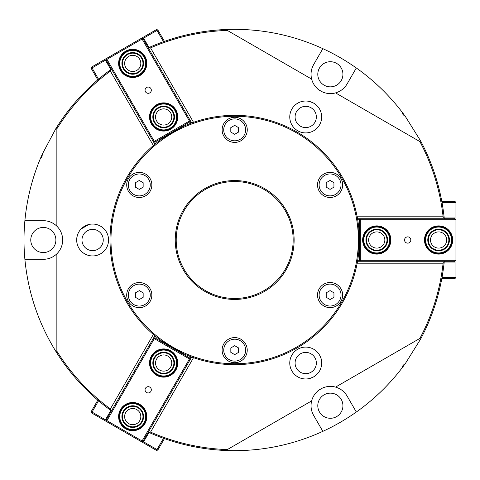 <?xml version="1.0" encoding="UTF-8"?>
<svg xmlns="http://www.w3.org/2000/svg" width="480" height="480" viewBox="0 0 480 480"><rect width="100%" height="100%" fill="white"/><g stroke="black" fill="none" stroke-linecap="round" stroke-linejoin="round"><path stroke-width="0.72" d="M316.716 105.42L313.692 103.158L310.224 101.67L313.692 103.158L316.716 105.42M317.4 88.62C316.95 88.902 324.408 93.21 324.426 92.676C324.408 93.21 316.95 88.902 317.4 88.62M310.224 378.33L313.692 376.842L316.716 374.58L313.692 376.842L310.224 378.33M324.426 387.324C324.408 386.79 316.95 391.098 317.4 391.38C316.95 391.098 324.408 386.79 324.426 387.324M77.118 236.25L76.674 240L77.118 243.75L76.674 240L77.196 235.938M62.226 244.062C62.694 244.308 62.694 235.692 62.226 235.938C62.694 235.692 62.694 244.308 62.226 244.062M419.982 139.734L423.54 146.604M427.62 155.364L430.602 162.504M254.016 449.796L254.76 449.724L254.016 449.796M270.564 447.606L273.342 447.108L270.552 447.612M435.594 303.438L435.702 303.078C434.622 306.726 430.998 317.088 427.974 323.832C425.556 329.61 421.08 338.316 420.24 339.78L420.366 339.552M433.44 309.888L433.308 310.26M431.154 316.068L427.974 323.832M97.65 79.968L92.85 84.21L97.65 79.968M97.65 400.032L92.85 395.79L97.65 400.032M24.888 220.674L43.326 220.674C48.558 220.752 53.07 222.594 56.862 226.194A19.326 19.326 0 0 1 56.862 253.806L56.862 351.174L55.89 351.45C38.412 323.148 28.08 292.44 24.888 259.326A210.684 210.684 0 0 1 24.888 220.674C26.916 199.068 32.118 178.26 40.512 158.244L42.336 154.038C42.174 156.66 41.568 158.058 40.512 158.244L39.762 160.044M83.838 226.686L81.036 229.038L88.92 224.49M87.858 224.784L85.476 225.744M42.336 154.038L55.89 128.55L56.862 128.826L56.862 226.194M405.306 363.6L402.582 367.272C402.216 366.27 403.128 365.046 405.306 363.6L420.6 339.114A210.684 210.684 0 0 0 444.192 262.23L444.294 261.264M402.558 367.302L401.394 368.826M321.636 362.082L321 358.476M320.88 358.098C321.588 359.376 321.72 362.184 321.282 366.516L321.666 363.03A15.948 15.948 0 0 1 305.718 378.978A15.948 15.948 0 0 1 289.77 363.036A15.948 15.948 0 0 1 305.718 347.088A15.948 15.948 0 0 1 321.666 363.036M321 367.578L321.636 363.972M405.306 116.4C403.128 114.954 402.216 113.73 402.582 112.728L405.306 116.4L420.6 140.886L419.88 141.588L335.55 92.898C340.566 91.416 344.418 88.434 347.1 83.946L356.322 67.974C374.022 80.532 389.442 95.454 402.582 112.728M401.394 111.174L402.558 112.698M321.666 116.964A15.948 15.948 0 0 1 305.718 132.912A15.948 15.948 0 0 1 289.77 116.964A15.948 15.948 0 0 1 305.718 101.022A15.948 15.948 0 0 1 321.666 116.964L321 112.422L321 121.524L321.636 117.918M402.582 367.272C389.442 384.546 374.022 399.468 356.322 412.026L347.1 396.054C344.418 391.566 340.566 388.584 335.55 387.102L419.88 338.412L420.6 339.114M295.086 363.036A10.632 10.632 0 0 0 311.034 372.24A10.632 10.632 0 0 0 311.034 353.826A10.632 10.632 0 0 0 295.086 363.036M81.984 240A10.632 10.632 0 0 0 97.932 249.204A10.632 10.632 0 0 0 97.932 230.796A10.632 10.632 0 0 0 81.984 240M76.674 240A15.948 15.948 0 0 1 92.616 224.052A15.948 15.948 0 0 1 108.564 240A15.948 15.948 0 0 1 92.616 255.948A15.948 15.948 0 0 1 76.674 240M295.086 116.964A10.632 10.632 0 0 0 311.034 126.174A10.632 10.632 0 0 0 311.034 107.76A10.632 10.632 0 0 0 295.086 116.964M111.468 69.102L110.682 69.672L110.382 71.088L153.348 145.512M56.862 128.826A209.718 209.718 0 0 1 110.382 71.088M153.348 334.488L110.382 408.912A209.718 209.718 0 0 1 56.862 351.174M110.682 69.672A210.684 210.684 0 0 0 55.89 128.55M163.866 41.574L164.61 41.31L163.866 41.574M193.524 122.322L150.558 47.898A209.718 209.718 0 0 1 227.316 30.414L227.562 29.436A210.684 210.684 0 0 0 149.178 47.448L148.296 47.844M227.562 29.436C260.814 28.452 292.572 34.854 322.842 48.648A210.684 210.684 0 0 1 356.322 67.974M444.294 218.736L444.192 217.77A210.684 210.684 0 0 0 420.6 140.886M441.936 202.116L441.792 201.342L441.936 202.116M441.936 277.884L441.792 278.658L441.936 277.884M356.322 412.026A210.684 210.684 0 0 1 322.842 431.352C292.572 445.146 260.814 451.548 227.562 450.564L227.316 449.586A209.718 209.718 0 0 1 150.558 432.102L193.524 357.678M148.296 432.156L149.178 432.552A210.684 210.684 0 0 0 227.562 450.564M163.866 438.426L164.568 438.672M55.89 351.45A210.684 210.684 0 0 0 110.682 410.328L111.468 410.898M27.852 199.884L27.576 201.342L27.852 199.884M27.852 280.116L27.576 278.658L27.852 280.116M150.558 47.898L149.178 47.448M419.88 141.588A209.718 209.718 0 0 1 443.118 216.804L357.18 216.804M335.55 92.898A19.326 19.326 0 0 1 311.646 79.098L227.316 30.414M149.178 432.552L150.558 432.102M227.316 449.586L311.646 400.902A19.326 19.326 0 0 1 335.55 387.102M357.18 263.196L443.118 263.196A209.718 209.718 0 0 1 419.88 338.412M110.382 408.912L110.682 410.328M444.192 217.77L443.118 216.804M443.118 263.196L444.192 262.23M311.646 400.902C310.422 405.99 311.082 410.814 313.626 415.386L322.842 431.352M322.842 48.648L313.626 64.614C311.082 69.186 310.422 74.01 311.646 79.098M324.078 85.164A12.564 12.564 0 0 0 341.244 80.562A12.564 12.564 0 0 0 336.642 63.402A12.564 12.564 0 0 0 319.482 67.998A12.564 12.564 0 0 0 324.078 85.164M324.078 394.836A12.564 12.564 0 0 0 319.482 412.002A12.564 12.564 0 0 0 336.642 416.598A12.564 12.564 0 0 0 341.244 399.438A12.564 12.564 0 0 0 324.078 394.836M30.768 240A12.564 12.564 0 0 1 43.326 227.436A12.564 12.564 0 0 1 55.89 240A12.564 12.564 0 0 1 43.326 252.564A12.564 12.564 0 0 1 30.768 240M56.862 253.806C53.07 257.406 48.558 259.248 43.326 259.326L24.888 259.326M358.776 252.012L358.776 227.988A124.674 124.674 0 0 0 183.042 126.528L162.24 138.54A124.674 124.674 0 0 0 162.24 341.46L183.042 353.472A124.674 124.674 0 0 0 358.776 252.012M172.83 132.87A123.702 123.702 0 0 1 358.392 240A123.702 123.702 0 0 1 172.83 347.13A123.702 123.702 0 0 1 172.83 132.87M145.566 195.816A12.564 12.564 0 0 1 128.406 191.22A12.564 12.564 0 0 1 133.002 174.054A12.564 12.564 0 0 1 150.162 178.656A12.564 12.564 0 0 1 145.566 195.816M240.954 361.032A12.564 12.564 0 0 1 223.794 356.436A12.564 12.564 0 0 1 228.39 339.27A12.564 12.564 0 0 1 245.55 343.872A12.564 12.564 0 0 1 240.954 361.032M145.554 305.97A12.564 12.564 0 0 1 128.388 301.368A12.564 12.564 0 0 1 132.99 284.208A12.564 12.564 0 0 1 150.15 288.804A12.564 12.564 0 0 1 145.554 305.97M336.378 195.792A12.564 12.564 0 0 1 319.218 191.196A12.564 12.564 0 0 1 323.814 174.03A12.564 12.564 0 0 1 340.98 178.632A12.564 12.564 0 0 1 336.378 195.792M336.366 305.946A12.564 12.564 0 0 1 319.206 301.344A12.564 12.564 0 0 1 323.802 284.184A12.564 12.564 0 0 1 340.968 288.78A12.564 12.564 0 0 1 336.366 305.946M240.978 140.73A12.564 12.564 0 0 1 223.818 136.128A12.564 12.564 0 0 1 228.414 118.968A12.564 12.564 0 0 1 245.58 123.564A12.564 12.564 0 0 1 240.978 140.73M204.966 188.526A59.436 59.436 0 0 0 204.966 291.474A59.436 59.436 0 0 0 294.12 240A59.436 59.436 0 0 0 204.966 188.526M263.922 290.634A58.47 58.47 0 0 1 184.05 269.232A58.47 58.47 0 0 1 205.452 189.366A58.47 58.47 0 0 1 285.318 210.768A58.47 58.47 0 0 1 263.922 290.634A58.47 58.47 0 0 0 291.36 225.624M404.544 240A3.132 3.132 0 0 1 407.676 236.868A3.132 3.132 0 0 1 410.814 240A3.132 3.132 0 0 1 407.676 243.132A3.132 3.132 0 0 1 404.544 240M454.806 218.514L456 219.702L455.034 219.702L455.034 217.968L444.216 217.968M442.008 202.5L455.034 202.5L455.034 217.968M444.216 262.032L455.034 262.032L454.806 261.486M357.528 261.264L455.034 261.264L455.034 260.298L456 260.298L455.034 261.264M456 277.5L455.034 278.466L455.034 277.5L456 277.5L456 202.5L455.034 202.5L455.034 201.534L456 202.5M455.034 201.534L441.828 201.534M455.034 262.032L455.034 277.5L442.008 277.5M455.034 219.702L455.034 260.298L360.324 260.298L360.324 261.264L359.358 260.298L360.324 260.298L360.324 219.702L359.358 219.702L360.324 218.736L360.324 219.702L455.034 219.702M357.69 219.702L359.358 219.702L359.358 260.298L357.69 260.298M455.034 218.736L357.528 218.736M441.828 278.466L455.034 278.466M452.712 240A14.112 14.112 0 0 0 431.55 227.778A14.112 14.112 0 0 0 431.55 252.222A14.112 14.112 0 0 0 452.712 240M390.864 240A14.112 14.112 0 0 0 369.696 227.778A14.112 14.112 0 0 0 369.696 252.222A14.112 14.112 0 0 0 390.864 240M425.076 240A13.53 13.53 0 0 1 438.606 226.47A13.53 13.53 0 0 1 452.136 240M430.512 240A8.094 8.094 0 0 0 442.65 247.008A8.094 8.094 0 0 0 442.65 232.992A8.094 8.094 0 0 0 430.512 240M368.658 240A8.094 8.094 0 0 0 380.802 247.008A8.094 8.094 0 0 0 380.802 232.992A8.094 8.094 0 0 0 368.658 240M385.95 244.512A10.242 10.242 0 0 1 368.244 245.706A10.242 10.242 0 0 1 376.062 229.776A10.242 10.242 0 0 1 385.95 244.512M386.466 244.77A10.824 10.824 0 0 0 376.026 229.2A10.824 10.824 0 0 0 367.764 246.03A10.824 10.824 0 0 0 386.466 244.77M388.374 245.706A12.948 12.948 0 0 1 365.994 247.212A12.948 12.948 0 0 1 375.882 227.076A12.948 12.948 0 0 1 388.374 245.706M388.896 245.964A13.53 13.53 0 0 0 375.846 226.5A13.53 13.53 0 0 0 365.514 247.536A13.53 13.53 0 0 0 388.896 245.964M448.842 239.712A10.242 10.242 0 0 1 433.734 249.012A10.242 10.242 0 0 1 433.23 231.276A10.242 10.242 0 0 1 448.842 239.712M449.424 239.694A10.824 10.824 0 0 0 432.93 230.784A10.824 10.824 0 0 0 433.458 249.522A10.824 10.824 0 0 0 449.424 239.694M451.548 239.634A12.948 12.948 0 0 1 432.45 251.394A12.948 12.948 0 0 1 431.814 228.972A12.948 12.948 0 0 1 451.548 239.634M452.13 239.616A13.53 13.53 0 0 0 431.508 228.48A13.53 13.53 0 0 0 432.174 251.904A13.53 13.53 0 0 0 452.13 239.616M149.754 92.898A3.132 3.132 0 0 1 145.476 91.752A3.132 3.132 0 0 1 146.622 87.468A3.132 3.132 0 0 1 150.9 88.614A3.132 3.132 0 0 1 149.754 92.898M106.014 60.114L106.452 58.482L106.932 59.322L105.426 60.192L110.838 69.558M98.55 79.206L92.034 67.92L105.426 60.192M149.004 47.526L143.592 38.154L143.232 38.622M191.676 122.982L142.926 38.544L142.086 39.024L141.606 38.19L142.926 38.544M156.504 29.586L157.824 29.94L156.984 30.426L156.504 29.586L106.452 58.482L91.554 67.086L92.034 67.92L91.2 68.406L91.554 67.086M91.2 68.406L97.8 79.842M143.592 38.154L156.984 30.426L163.5 41.706M106.932 59.322L142.086 39.024L189.444 121.05L190.278 120.564L189.924 121.884L189.444 121.05L154.29 141.342L154.77 142.182L153.45 141.828L154.29 141.342L106.932 59.322M155.604 143.622L154.77 142.182L189.924 121.884L190.758 123.324M106.098 59.802L154.848 144.246M164.424 41.376L157.824 29.94M125.67 51.18A14.112 14.112 0 0 0 125.67 75.618A14.112 14.112 0 0 0 146.832 63.402A14.112 14.112 0 0 0 125.67 51.18M156.594 104.748A14.112 14.112 0 0 0 156.594 129.186A14.112 14.112 0 0 0 177.762 116.964A14.112 14.112 0 0 0 156.594 104.748M136.77 70.41A8.094 8.094 0 0 0 136.77 56.388A8.094 8.094 0 0 0 124.632 63.402A8.094 8.094 0 0 0 136.77 70.41M167.7 123.978A8.094 8.094 0 0 0 167.7 109.956A8.094 8.094 0 0 0 155.556 116.964A8.094 8.094 0 0 0 167.7 123.978M162.966 106.746A10.242 10.242 0 0 1 172.848 121.482A10.242 10.242 0 0 1 155.142 122.67A10.242 10.242 0 0 1 162.966 106.746M162.924 106.164A10.824 10.824 0 0 0 154.662 122.994A10.824 10.824 0 0 0 173.37 121.734A10.824 10.824 0 0 0 162.924 106.164M162.78 104.046A12.948 12.948 0 0 1 175.278 122.676A12.948 12.948 0 0 1 152.898 124.182A12.948 12.948 0 0 1 162.78 104.046M162.744 103.464A13.53 13.53 0 0 0 152.412 124.5A13.53 13.53 0 0 0 175.794 122.928A13.53 13.53 0 0 0 162.744 103.464M127.356 54.678A10.242 10.242 0 0 1 142.968 63.108A10.242 10.242 0 0 1 127.854 72.414A10.242 10.242 0 0 1 127.356 54.678M127.05 54.186A10.824 10.824 0 0 0 127.578 72.924A10.824 10.824 0 0 0 143.544 63.096A10.824 10.824 0 0 0 127.05 54.186M125.934 52.374A12.948 12.948 0 0 1 145.668 63.036A12.948 12.948 0 0 1 126.57 74.796A12.948 12.948 0 0 1 125.934 52.374M125.628 51.882A13.53 13.53 0 0 0 126.294 75.306A13.53 13.53 0 0 0 146.25 63.018A13.53 13.53 0 0 0 125.628 51.882M149.754 387.102A3.132 3.132 0 0 1 150.9 391.386A3.132 3.132 0 0 1 146.622 392.532A3.132 3.132 0 0 1 145.476 388.248A3.132 3.132 0 0 1 149.754 387.102M143.232 441.378L141.606 441.81L142.086 440.976L143.592 441.846L149.004 432.474M163.5 438.294L156.984 449.574L143.592 441.846M110.838 410.442L105.426 419.808L106.014 419.886M154.848 335.754L106.098 420.198L106.932 420.678L106.452 421.518L106.098 420.198M91.554 412.914L91.2 411.594L92.034 412.08L91.554 412.914L106.452 421.518L156.504 450.414L156.984 449.574L157.824 450.06L156.504 450.414M157.824 450.06L164.424 438.624M105.426 419.808L92.034 412.08L98.55 400.794M142.086 440.976L106.932 420.678L154.29 338.658L153.45 338.172L154.77 337.818L154.29 338.658L189.444 358.95L189.924 358.116L190.278 359.436L189.444 358.95L142.086 440.976M190.758 356.676L189.924 358.116L154.77 337.818L155.604 336.378M142.926 441.456L191.676 357.018M97.8 400.158L91.2 411.594M125.67 428.82A14.112 14.112 0 0 0 146.832 416.598A14.112 14.112 0 0 0 125.67 404.382A14.112 14.112 0 0 0 125.67 428.82M156.594 375.252A14.112 14.112 0 0 0 177.762 363.036A14.112 14.112 0 0 0 156.594 350.814A14.112 14.112 0 0 0 156.594 375.252M136.77 409.59A8.094 8.094 0 0 0 124.632 416.598A8.094 8.094 0 0 0 136.77 423.612A8.094 8.094 0 0 0 136.77 409.59M167.7 356.022A8.094 8.094 0 0 0 155.556 363.036A8.094 8.094 0 0 0 167.7 370.044A8.094 8.094 0 0 0 167.7 356.022M155.142 368.742A10.242 10.242 0 0 1 162.966 352.812A10.242 10.242 0 0 1 172.848 367.548A10.242 10.242 0 0 1 155.142 368.742M154.662 369.06A10.824 10.824 0 0 0 173.37 367.806A10.824 10.824 0 0 0 162.924 352.236A10.824 10.824 0 0 0 154.662 369.06M152.898 370.248A12.948 12.948 0 0 1 162.78 350.112A12.948 12.948 0 0 1 175.278 368.742A12.948 12.948 0 0 1 152.898 370.248M152.412 370.572A13.53 13.53 0 0 0 175.794 368.994A13.53 13.53 0 0 0 162.744 349.536A13.53 13.53 0 0 0 152.412 370.572M127.854 425.61A10.242 10.242 0 0 1 127.356 407.874A10.242 10.242 0 0 1 142.968 416.31A10.242 10.242 0 0 1 127.854 425.61M127.578 426.126A10.824 10.824 0 0 0 143.544 416.292A10.824 10.824 0 0 0 127.05 407.382A10.824 10.824 0 0 0 127.578 426.126M126.57 427.992A12.948 12.948 0 0 1 125.934 405.57A12.948 12.948 0 0 1 145.668 416.232A12.948 12.948 0 0 1 126.57 427.992M126.294 428.502A13.53 13.53 0 0 0 146.25 416.214A13.53 13.53 0 0 0 125.628 405.078A13.53 13.53 0 0 0 126.294 428.502M333.954 292.83L333.954 297.294L330.084 299.526L326.22 297.294L326.22 292.83L330.084 290.598L333.954 292.83L333.954 297.294L330.084 299.526L326.22 297.294L326.22 292.83L330.084 290.598L333.954 292.83L333.954 297.294L330.084 299.526L326.22 297.294L326.22 292.83L330.084 290.598L333.954 292.83L333.954 297.294L330.084 299.526L326.22 297.294L326.22 292.83L330.084 290.598L333.954 292.83L333.954 297.294L330.084 299.526L326.22 297.294L326.22 292.83L330.084 290.598L333.954 292.83L333.954 297.294L330.084 299.526L326.22 297.294L326.22 292.83L330.084 290.598L333.954 292.83L333.954 297.294L330.084 299.526L326.22 297.294L326.22 292.83L330.084 290.598L333.954 292.83L333.954 297.294L330.084 299.526L326.22 297.294L326.22 292.83L330.084 290.598L333.954 292.83L333.954 297.294L330.084 299.526L326.22 297.294L326.22 292.83L330.084 290.598L333.954 292.83L333.954 297.294L330.084 299.526L326.22 297.294L326.22 292.83L330.084 290.598L333.954 292.83M319.128 295.062A10.962 10.962 0 0 1 330.084 284.106A10.962 10.962 0 0 1 341.046 295.062A10.962 10.962 0 0 1 330.084 306.024A10.962 10.962 0 0 1 319.128 295.062A10.962 10.962 0 0 1 330.084 284.106A10.962 10.962 0 0 1 341.046 295.062A10.962 10.962 0 0 1 330.084 306.024A10.962 10.962 0 0 1 319.128 295.062A10.962 10.962 0 0 1 330.084 284.106A10.962 10.962 0 0 1 341.046 295.062A10.962 10.962 0 0 1 330.084 306.024A10.962 10.962 0 0 1 319.128 295.062A10.962 10.962 0 0 1 330.084 284.106A10.962 10.962 0 0 1 341.046 295.062A10.962 10.962 0 0 1 330.084 306.024A10.962 10.962 0 0 1 319.128 295.062A10.962 10.962 0 0 1 330.084 284.106A10.962 10.962 0 0 1 341.046 295.062A10.962 10.962 0 0 1 330.084 306.024A10.962 10.962 0 0 1 319.128 295.062A10.962 10.962 0 0 1 330.084 284.106A10.962 10.962 0 0 1 341.046 295.062A10.962 10.962 0 0 1 330.084 306.024A10.962 10.962 0 0 1 319.128 295.062A10.962 10.962 0 0 1 330.084 284.106A10.962 10.962 0 0 1 341.046 295.062A10.962 10.962 0 0 1 330.084 306.024A10.962 10.962 0 0 1 319.128 295.062A10.962 10.962 0 0 1 330.084 284.106A10.962 10.962 0 0 1 341.046 295.062A10.962 10.962 0 0 1 330.084 306.024A10.962 10.962 0 0 1 319.128 295.062A10.962 10.962 0 0 1 330.084 284.106A10.962 10.962 0 0 1 341.046 295.062A10.962 10.962 0 0 1 330.084 306.024A10.962 10.962 0 0 1 319.128 295.062A10.962 10.962 0 0 1 330.084 284.106A10.962 10.962 0 0 1 341.046 295.062A10.962 10.962 0 0 1 330.084 306.024A10.962 10.962 0 0 1 319.128 295.062M330.072 180.45L333.936 182.682L333.936 187.146L330.072 189.378L326.208 187.146L326.208 182.682L330.072 180.45L333.936 182.682L333.936 187.146L330.072 189.378L326.208 187.146L326.208 182.682L330.072 180.45L333.936 182.682L333.936 187.146L330.072 189.378L326.208 187.146L326.208 182.682L330.072 180.45L333.936 182.682L333.936 187.146L330.072 189.378L326.208 187.146L326.208 182.682L330.072 180.45L333.936 182.682L333.936 187.146L330.072 189.378L326.208 187.146L326.208 182.682L330.072 180.45L333.936 182.682L333.936 187.146L330.072 189.378L326.208 187.146L326.208 182.682L330.072 180.45L333.936 182.682L333.936 187.146L330.072 189.378L326.208 187.146L326.208 182.682L330.072 180.45L333.936 182.682L333.936 187.146L330.072 189.378L326.208 187.146L326.208 182.682L330.072 180.45L333.936 182.682L333.936 187.146L330.072 189.378L326.208 187.146L326.208 182.682L330.072 180.45L333.936 182.682L333.936 187.146L330.072 189.378L326.208 187.146L326.208 182.682L330.072 180.45M324.594 194.406A10.962 10.962 0 0 1 320.58 179.436A10.962 10.962 0 0 1 335.55 175.422A10.962 10.962 0 0 1 339.564 190.392A10.962 10.962 0 0 1 324.594 194.406A10.962 10.962 0 0 1 320.58 179.436A10.962 10.962 0 0 1 335.55 175.422A10.962 10.962 0 0 1 339.564 190.392A10.962 10.962 0 0 1 324.594 194.406A10.962 10.962 0 0 1 320.58 179.436A10.962 10.962 0 0 1 335.55 175.422A10.962 10.962 0 0 1 339.564 190.392A10.962 10.962 0 0 1 324.594 194.406A10.962 10.962 0 0 1 320.58 179.436A10.962 10.962 0 0 1 335.55 175.422A10.962 10.962 0 0 1 339.564 190.392A10.962 10.962 0 0 1 324.594 194.406A10.962 10.962 0 0 1 320.58 179.436A10.962 10.962 0 0 1 335.55 175.422A10.962 10.962 0 0 1 339.564 190.392A10.962 10.962 0 0 1 324.594 194.406A10.962 10.962 0 0 1 320.58 179.436A10.962 10.962 0 0 1 335.55 175.422A10.962 10.962 0 0 1 339.564 190.392A10.962 10.962 0 0 1 324.594 194.406A10.962 10.962 0 0 1 320.58 179.436A10.962 10.962 0 0 1 335.55 175.422A10.962 10.962 0 0 1 339.564 190.392A10.962 10.962 0 0 1 324.594 194.406A10.962 10.962 0 0 1 320.58 179.436A10.962 10.962 0 0 1 335.55 175.422A10.962 10.962 0 0 1 339.564 190.392A10.962 10.962 0 0 1 324.594 194.406A10.962 10.962 0 0 1 320.58 179.436A10.962 10.962 0 0 1 335.55 175.422A10.962 10.962 0 0 1 339.564 190.392A10.962 10.962 0 0 1 324.594 194.406A10.962 10.962 0 0 1 320.58 179.436A10.962 10.962 0 0 1 335.55 175.422A10.962 10.962 0 0 1 339.564 190.392A10.962 10.962 0 0 1 324.594 194.406M230.808 127.614L234.672 125.382L238.536 127.614L238.536 132.078L234.672 134.31L230.808 132.078L230.808 127.614L234.672 125.382L238.536 127.614L238.536 132.078L234.672 134.31L230.808 132.078L230.808 127.614L234.672 125.382L238.536 127.614L238.536 132.078L234.672 134.31L230.808 132.078L230.808 127.614L234.672 125.382L238.536 127.614L238.536 132.078L234.672 134.31L230.808 132.078L230.808 127.614L234.672 125.382L238.536 127.614L238.536 132.078L234.672 134.31L230.808 132.078L230.808 127.614L234.672 125.382L238.536 127.614L238.536 132.078L234.672 134.31L230.808 132.078L230.808 127.614L234.672 125.382L238.536 127.614L238.536 132.078L234.672 134.31L230.808 132.078L230.808 127.614L234.672 125.382L238.536 127.614L238.536 132.078L234.672 134.31L230.808 132.078L230.808 127.614L234.672 125.382L238.536 127.614L238.536 132.078L234.672 134.31L230.808 132.078L230.808 127.614L234.672 125.382L238.536 127.614L238.536 132.078L234.672 134.31L230.808 132.078L230.808 127.614M240.15 139.338A10.962 10.962 0 0 1 225.18 135.33A10.962 10.962 0 0 1 229.194 120.354A10.962 10.962 0 0 1 244.164 124.368A10.962 10.962 0 0 1 240.15 139.338A10.962 10.962 0 0 1 225.18 135.33A10.962 10.962 0 0 1 229.194 120.354A10.962 10.962 0 0 1 244.164 124.368A10.962 10.962 0 0 1 240.15 139.338A10.962 10.962 0 0 1 225.18 135.33A10.962 10.962 0 0 1 229.194 120.354A10.962 10.962 0 0 1 244.164 124.368A10.962 10.962 0 0 1 240.15 139.338A10.962 10.962 0 0 1 225.18 135.33A10.962 10.962 0 0 1 229.194 120.354A10.962 10.962 0 0 1 244.164 124.368A10.962 10.962 0 0 1 240.15 139.338A10.962 10.962 0 0 1 225.18 135.33A10.962 10.962 0 0 1 229.194 120.354A10.962 10.962 0 0 1 244.164 124.368A10.962 10.962 0 0 1 240.15 139.338A10.962 10.962 0 0 1 225.18 135.33A10.962 10.962 0 0 1 229.194 120.354A10.962 10.962 0 0 1 244.164 124.368A10.962 10.962 0 0 1 240.15 139.338A10.962 10.962 0 0 1 225.18 135.33A10.962 10.962 0 0 1 229.194 120.354A10.962 10.962 0 0 1 244.164 124.368A10.962 10.962 0 0 1 240.15 139.338A10.962 10.962 0 0 1 225.18 135.33A10.962 10.962 0 0 1 229.194 120.354A10.962 10.962 0 0 1 244.164 124.368A10.962 10.962 0 0 1 240.15 139.338A10.962 10.962 0 0 1 225.18 135.33A10.962 10.962 0 0 1 229.194 120.354A10.962 10.962 0 0 1 244.164 124.368A10.962 10.962 0 0 1 240.15 139.338A10.962 10.962 0 0 1 225.18 135.33A10.962 10.962 0 0 1 229.194 120.354A10.962 10.962 0 0 1 244.164 124.368A10.962 10.962 0 0 1 240.15 139.338M135.42 187.17L135.42 182.706L139.284 180.474L143.148 182.706L143.148 187.17L139.284 189.402L135.42 187.17L135.42 182.706L139.284 180.474L143.148 182.706L143.148 187.17L139.284 189.402L135.42 187.17L135.42 182.706L139.284 180.474L143.148 182.706L143.148 187.17L139.284 189.402L135.42 187.17L135.42 182.706L139.284 180.474L143.148 182.706L143.148 187.17L139.284 189.402L135.42 187.17L135.42 182.706L139.284 180.474L143.148 182.706L143.148 187.17L139.284 189.402L135.42 187.17L135.42 182.706L139.284 180.474L143.148 182.706L143.148 187.17L139.284 189.402L135.42 187.17L135.42 182.706L139.284 180.474L143.148 182.706L143.148 187.17L139.284 189.402L135.42 187.17L135.42 182.706L139.284 180.474L143.148 182.706L143.148 187.17L139.284 189.402L135.42 187.17L135.42 182.706L139.284 180.474L143.148 182.706L143.148 187.17L139.284 189.402L135.42 187.17L135.42 182.706L139.284 180.474L143.148 182.706L143.148 187.17L139.284 189.402L135.42 187.17M150.246 184.938A10.962 10.962 0 0 1 139.284 195.894A10.962 10.962 0 0 1 128.322 184.938A10.962 10.962 0 0 1 139.284 173.976A10.962 10.962 0 0 1 150.246 184.938A10.962 10.962 0 0 1 139.284 195.894A10.962 10.962 0 0 1 128.322 184.938A10.962 10.962 0 0 1 139.284 173.976A10.962 10.962 0 0 1 150.246 184.938A10.962 10.962 0 0 1 139.284 195.894A10.962 10.962 0 0 1 128.322 184.938A10.962 10.962 0 0 1 139.284 173.976A10.962 10.962 0 0 1 150.246 184.938A10.962 10.962 0 0 1 139.284 195.894A10.962 10.962 0 0 1 128.322 184.938A10.962 10.962 0 0 1 139.284 173.976A10.962 10.962 0 0 1 150.246 184.938A10.962 10.962 0 0 1 139.284 195.894A10.962 10.962 0 0 1 128.322 184.938A10.962 10.962 0 0 1 139.284 173.976A10.962 10.962 0 0 1 150.246 184.938A10.962 10.962 0 0 1 139.284 195.894A10.962 10.962 0 0 1 128.322 184.938A10.962 10.962 0 0 1 139.284 173.976A10.962 10.962 0 0 1 150.246 184.938A10.962 10.962 0 0 1 139.284 195.894A10.962 10.962 0 0 1 128.322 184.938A10.962 10.962 0 0 1 139.284 173.976A10.962 10.962 0 0 1 150.246 184.938A10.962 10.962 0 0 1 139.284 195.894A10.962 10.962 0 0 1 128.322 184.938A10.962 10.962 0 0 1 139.284 173.976A10.962 10.962 0 0 1 150.246 184.938A10.962 10.962 0 0 1 139.284 195.894A10.962 10.962 0 0 1 128.322 184.938A10.962 10.962 0 0 1 139.284 173.976A10.962 10.962 0 0 1 150.246 184.938A10.962 10.962 0 0 1 139.284 195.894A10.962 10.962 0 0 1 128.322 184.938A10.962 10.962 0 0 1 139.284 173.976A10.962 10.962 0 0 1 150.246 184.938M139.296 299.55L135.432 297.318L135.432 292.854L139.296 290.622L143.16 292.854L143.16 297.318L139.296 299.55L135.432 297.318L135.432 292.854L139.296 290.622L143.16 292.854L143.16 297.318L139.296 299.55L135.432 297.318L135.432 292.854L139.296 290.622L143.16 292.854L143.16 297.318L139.296 299.55L135.432 297.318L135.432 292.854L139.296 290.622L143.16 292.854L143.16 297.318L139.296 299.55L135.432 297.318L135.432 292.854L139.296 290.622L143.16 292.854L143.16 297.318L139.296 299.55L135.432 297.318L135.432 292.854L139.296 290.622L143.16 292.854L143.16 297.318L139.296 299.55L135.432 297.318L135.432 292.854L139.296 290.622L143.16 292.854L143.16 297.318L139.296 299.55L135.432 297.318L135.432 292.854L139.296 290.622L143.16 292.854L143.16 297.318L139.296 299.55L135.432 297.318L135.432 292.854L139.296 290.622L143.16 292.854L143.16 297.318L139.296 299.55L135.432 297.318L135.432 292.854L139.296 290.622L143.16 292.854L143.16 297.318L139.296 299.55M144.774 285.594A10.962 10.962 0 0 1 148.788 300.564A10.962 10.962 0 0 1 133.818 304.578A10.962 10.962 0 0 1 129.804 289.608A10.962 10.962 0 0 1 144.774 285.594A10.962 10.962 0 0 1 148.788 300.564A10.962 10.962 0 0 1 133.818 304.578A10.962 10.962 0 0 1 129.804 289.608A10.962 10.962 0 0 1 144.774 285.594A10.962 10.962 0 0 1 148.788 300.564A10.962 10.962 0 0 1 133.818 304.578A10.962 10.962 0 0 1 129.804 289.608A10.962 10.962 0 0 1 144.774 285.594A10.962 10.962 0 0 1 148.788 300.564A10.962 10.962 0 0 1 133.818 304.578A10.962 10.962 0 0 1 129.804 289.608A10.962 10.962 0 0 1 144.774 285.594A10.962 10.962 0 0 1 148.788 300.564A10.962 10.962 0 0 1 133.818 304.578A10.962 10.962 0 0 1 129.804 289.608A10.962 10.962 0 0 1 144.774 285.594A10.962 10.962 0 0 1 148.788 300.564A10.962 10.962 0 0 1 133.818 304.578A10.962 10.962 0 0 1 129.804 289.608A10.962 10.962 0 0 1 144.774 285.594A10.962 10.962 0 0 1 148.788 300.564A10.962 10.962 0 0 1 133.818 304.578A10.962 10.962 0 0 1 129.804 289.608A10.962 10.962 0 0 1 144.774 285.594A10.962 10.962 0 0 1 148.788 300.564A10.962 10.962 0 0 1 133.818 304.578A10.962 10.962 0 0 1 129.804 289.608A10.962 10.962 0 0 1 144.774 285.594A10.962 10.962 0 0 1 148.788 300.564A10.962 10.962 0 0 1 133.818 304.578A10.962 10.962 0 0 1 129.804 289.608A10.962 10.962 0 0 1 144.774 285.594A10.962 10.962 0 0 1 148.788 300.564A10.962 10.962 0 0 1 133.818 304.578A10.962 10.962 0 0 1 129.804 289.608A10.962 10.962 0 0 1 144.774 285.594M238.566 352.386L234.696 354.618L230.832 352.386L230.832 347.922L234.696 345.69L238.566 347.922L238.566 352.386L234.696 354.618L230.832 352.386L230.832 347.922L234.696 345.69L238.566 347.922L238.566 352.386L234.696 354.618L230.832 352.386L230.832 347.922L234.696 345.69L238.566 347.922L238.566 352.386L234.696 354.618L230.832 352.386L230.832 347.922L234.696 345.69L238.566 347.922L238.566 352.386L234.696 354.618L230.832 352.386L230.832 347.922L234.696 345.69L238.566 347.922L238.566 352.386L234.696 354.618L230.832 352.386L230.832 347.922L234.696 345.69L238.566 347.922L238.566 352.386L234.696 354.618L230.832 352.386L230.832 347.922L234.696 345.69L238.566 347.922L238.566 352.386L234.696 354.618L230.832 352.386L230.832 347.922L234.696 345.69L238.566 347.922L238.566 352.386L234.696 354.618L230.832 352.386L230.832 347.922L234.696 345.69L238.566 347.922L238.566 352.386L234.696 354.618L230.832 352.386L230.832 347.922L234.696 345.69L238.566 347.922L238.566 352.386M229.218 340.662A10.962 10.962 0 0 1 244.188 344.67A10.962 10.962 0 0 1 240.18 359.646A10.962 10.962 0 0 1 225.204 355.632A10.962 10.962 0 0 1 229.218 340.662A10.962 10.962 0 0 1 244.188 344.67A10.962 10.962 0 0 1 240.18 359.646A10.962 10.962 0 0 1 225.204 355.632A10.962 10.962 0 0 1 229.218 340.662A10.962 10.962 0 0 1 244.188 344.67A10.962 10.962 0 0 1 240.18 359.646A10.962 10.962 0 0 1 225.204 355.632A10.962 10.962 0 0 1 229.218 340.662A10.962 10.962 0 0 1 244.188 344.67A10.962 10.962 0 0 1 240.18 359.646A10.962 10.962 0 0 1 225.204 355.632A10.962 10.962 0 0 1 229.218 340.662A10.962 10.962 0 0 1 244.188 344.67A10.962 10.962 0 0 1 240.18 359.646A10.962 10.962 0 0 1 225.204 355.632A10.962 10.962 0 0 1 229.218 340.662A10.962 10.962 0 0 1 244.188 344.67A10.962 10.962 0 0 1 240.18 359.646A10.962 10.962 0 0 1 225.204 355.632A10.962 10.962 0 0 1 229.218 340.662A10.962 10.962 0 0 1 244.188 344.67A10.962 10.962 0 0 1 240.18 359.646A10.962 10.962 0 0 1 225.204 355.632A10.962 10.962 0 0 1 229.218 340.662A10.962 10.962 0 0 1 244.188 344.67A10.962 10.962 0 0 1 240.18 359.646A10.962 10.962 0 0 1 225.204 355.632A10.962 10.962 0 0 1 229.218 340.662A10.962 10.962 0 0 1 244.188 344.67A10.962 10.962 0 0 1 240.18 359.646A10.962 10.962 0 0 1 225.204 355.632A10.962 10.962 0 0 1 229.218 340.662A10.962 10.962 0 0 1 244.188 344.67A10.962 10.962 0 0 1 240.18 359.646A10.962 10.962 0 0 1 225.204 355.632A10.962 10.962 0 0 1 229.218 340.662"/></g></svg>
